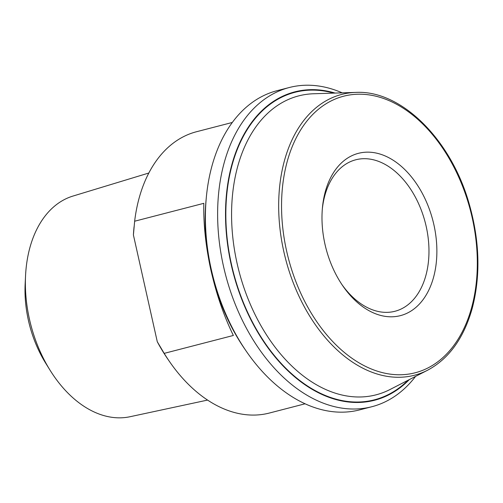 <?xml version="1.0" encoding="UTF-8"?>
<svg xmlns="http://www.w3.org/2000/svg" width="503" height="503" viewBox="0 0 503 503"><rect width="100%" height="100%" fill="white"/><g stroke="black" fill="none" stroke-linecap="round" stroke-linejoin="round"><path stroke-width="0.75" d="M207.588 400.08L130.051 416.723A114.005 75.117 -104.5 0 1 128.359 417.056A114.005 75.117 -104.5 0 1 49.986 370.095A114.005 75.117 -104.5 0 1 25.552 275.682A114.005 75.117 -104.5 0 1 72.954 196.069L148.825 173.019M25.552 275.682L25.15 283.937A95.557 62.963 75.5 0 0 45.628 363.078L49.986 370.095M164.185 353.37L157.282 341.744L133.408 234.951L134.647 221.219L203.828 203.319C202.81 245.345 214.209 296.342 233.367 335.463L164.185 353.37A145.298 95.733 -104.5 0 0 169.297 361.255A145.298 95.733 -104.5 0 0 264.597 414.082A145.298 95.733 -104.5 0 0 269.325 413.051L305.101 403.79M134.062 226.746L133.905 228.393A139.708 92.055 75.5 0 0 133.408 234.951M157.282 341.744A139.708 92.055 75.5 0 0 167.675 358.89L169.297 361.255M134.647 221.219A145.298 95.733 -104.5 0 1 196.522 131.729L232.304 122.468M206.349 197.119L206.079 199.974A159.269 104.938 75.5 0 0 244.571 348.736L246.193 351.1A164.852 108.623 -104.5 0 1 206.349 197.119A164.852 108.623 -104.5 0 1 277.084 90.678L289.294 87.516A164.852 108.623 75.5 0 0 224.426 270.287A164.852 108.623 75.5 0 0 366.53 407.883A164.852 108.623 75.5 0 0 371.893 406.713A164.852 108.623 75.5 0 0 415.572 376.389M409.279 379.62A159.269 104.938 -104.5 0 1 240.943 297.166A159.269 104.938 -104.5 0 1 299.945 90.741A159.269 104.938 -104.5 0 1 335.124 93.074M361.154 152.73A83.825 55.229 75.5 0 0 322.461 207.45A83.825 55.229 75.5 0 0 342.725 285.748A83.825 55.229 75.5 0 0 435.9 265.779A83.825 55.229 75.5 0 0 361.154 152.73M322.335 208.908A78.235 51.551 -104.5 0 1 355.759 159.791A78.235 51.551 -104.5 0 1 358.306 159.231A78.235 51.551 -104.5 0 1 425.745 224.533A78.235 51.551 -104.5 0 1 394.962 311.269A78.235 51.551 -104.5 0 1 392.415 311.829A78.235 51.551 -104.5 0 1 341.902 284.535M371.893 406.713L359.683 409.87A164.852 108.623 -104.5 0 1 354.319 411.039A164.852 108.623 -104.5 0 1 246.193 351.1M342.197 92.848A164.852 108.623 75.5 0 0 294.657 86.346A164.852 108.623 75.5 0 0 289.294 87.516M371.038 395.93A154.396 101.732 -104.5 0 1 237.064 263.264A154.396 101.732 -104.5 0 1 313.558 93.759L355.69 92.414A145.046 95.576 75.5 0 0 283.83 251.651A145.046 95.576 75.5 0 0 409.687 376.282A145.046 95.576 75.5 0 0 427.581 370.227L390.083 389.479A154.396 101.732 -104.5 0 1 371.038 395.93M333.753 93.118A158.81 104.637 75.5 0 0 231.481 264.477A158.81 104.637 75.5 0 0 408.059 380.249M286.622 251.041A142.846 94.124 -104.5 0 1 398.866 105.555A142.846 94.124 -104.5 0 1 452.801 346.837A142.846 94.124 -104.5 0 1 286.622 251.041M427.581 370.227C448.934 358.784 463.816 338.148 472.235 308.314C480.698 275.751 479.705 241.012 469.249 204.105C451.147 139.4 401.08 89.786 355.69 92.414"/></g></svg>
